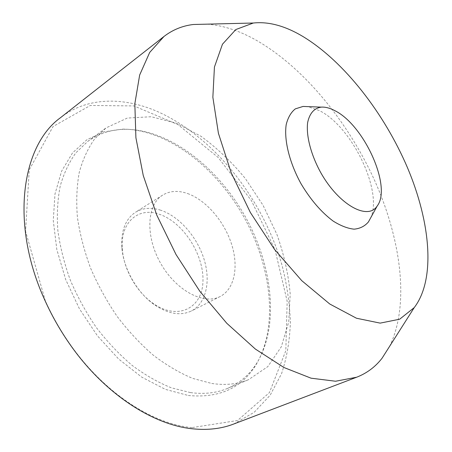 <?xml version="1.0" encoding="UTF-8"?>
<svg xmlns="http://www.w3.org/2000/svg" width="452" height="452" viewBox="0 0 452 452"><rect width="100%" height="100%" fill="white"/><g stroke="black" fill="none" stroke-linecap="round" stroke-linejoin="round"><path stroke-width="0.34" stroke-dasharray="2.26 1.69" d="M158.991 214.158C182.721 221.729 204.005 254.391 202.948 281.15C202.53 308.236 177.67 321.225 152.516 302.987C136.498 291.681 123.797 269.217 122.368 249.662C119.752 222.559 138.205 206.762 158.991 214.158M160.714 210.22C151.245 207.174 142.843 207.847 135.521 212.237C125.481 218.943 120.933 230.763 121.887 247.69C123.396 268.465 136.933 292.41 153.957 304.416C167.974 313.959 180.444 316.151 191.371 311.004C206.265 303.416 210.977 281.155 203.959 258.928C196.976 236.673 179.156 216.31 160.714 210.22M187.682 193.575C206.072 200.157 224.113 221.169 231.486 243.882C238.888 266.573 234.701 289.094 220.107 296.535C203.812 305.236 175.93 290.574 160.596 263.228C145.075 236 146.883 204.547 162.737 195.066C169.918 190.778 178.235 190.275 187.682 193.575M211.779 383.477C225.48 385.471 237.718 384.217 248.487 379.703L267.799 366.617L281.291 346.808L288.715 322.027L290.201 293.992C288.416 274.223 283.969 254.318 276.856 234.272L263.064 205.298L245.34 178.54C231.831 162.11 217.067 148.036 201.05 136.318L176.257 123.136L151.2 116.729L127.272 118.074L106.101 127.876L94.502 139.114C87.88 148.425 82.801 159.516 79.264 172.381C76.744 186.151 76.128 201.117 77.411 217.282C79.84 233.904 84.202 250.792 90.502 267.946C97.847 284.946 106.745 301.134 117.204 316.513C128.374 331.124 140.391 344.012 153.262 355.17C166.376 365.143 179.517 372.889 192.693 378.409L211.779 383.477M190.416 392.585L171.308 387.793C158.155 382.499 145.064 375.007 132.046 365.329C119.294 354.475 107.418 341.921 96.417 327.655C86.146 312.626 77.439 296.778 70.303 280.11C64.212 263.273 60.054 246.668 57.833 230.294C56.749 214.35 57.551 199.552 60.252 185.902C63.952 173.122 69.184 162.07 75.947 152.742L87.733 141.419C98.824 133.47 111.299 129.425 125.159 129.289C169.206 129.312 216.971 166.675 244.724 215.666C272.392 264.702 279.788 324.886 257.098 362.645C249.837 374.448 239.944 383.053 227.412 388.46C216.497 393.031 204.163 394.404 190.416 392.585M370.606 217.971C383.268 191.151 351.673 126.131 319.135 110.486L307.642 106.61M233.622 424.061L254.171 412.326L270.217 395.138L281.562 373.663C286.85 357.628 289.788 340.469 290.37 322.197C289.692 303.574 286.952 284.737 282.138 265.686C263.166 199.292 214.225 136.623 157.03 111.35C123.3 96.784 87.134 96.858 60.427 117.752M207.191 24.154C223.181 25.425 239.543 30.787 256.267 40.234C304.032 67.602 348.198 121.916 374.911 181.094C401.212 240.204 409.862 305.128 389.477 346.554M188.314 395.494C219.062 398.376 241.594 388.2 255.911 364.95C278.907 326.655 271.46 265.844 243.526 216.338C215.508 166.884 167.24 129.159 122.571 129.119L103.847 131.865L86.869 139.77L72.501 152.929L61.608 171.161L54.986 193.981L53.268 220.519L56.828 249.566L65.698 279.602L79.507 308.959L97.519 335.943L118.673 359.057L141.713 377.115L165.342 389.364L188.314 395.494M191.97 427.615C151.985 424.016 103.107 392.347 69.032 342.723C59.85 329.435 51.929 315.434 45.279 300.71L25.566 231.226L29.256 169.816L53.065 126.526L90.332 105.469L133.939 105.926L178.003 124.628L218.169 157.482L251.318 200.451L275.025 249.679L287.173 301.252L285.822 350.707L269.42 392.618L237.515 420.518L191.97 427.615M152.516 302.987L153.957 304.416M122.368 249.662L121.887 247.69M162.737 195.066L135.521 212.237M220.107 296.535L191.371 311.004M227.412 388.46L248.487 379.703M87.733 141.419L106.101 127.876M69.032 342.723L69.037 343.057M45.279 300.71L44.997 300.535M125.159 129.289L122.571 129.119M257.098 362.645L255.911 364.95"/><path stroke-width="0.68" d="M303.281 36.725C285.376 25.939 268.72 21.368 253.318 23.024L235.859 29.527L222.469 44.211L214.434 67.032L212.858 97.253L218.418 133.278L231.158 172.687L250.357 212.48L274.556 249.442L301.761 280.675L329.762 304.01L356.47 318.236L380.166 323.123L399.653 319.214L414.224 307.609C435.982 279.178 430.417 221.921 407.478 167.698C384.262 113.316 344.384 61.743 303.281 36.725M307.642 106.61L303.083 106.435L295.314 108.875C290.998 112.316 287.964 117.554 286.206 124.588C283.879 139.95 289.399 162.601 301.066 183.811C310.609 199.784 321.299 212.203 333.13 221.062C340.684 225.797 347.667 228.497 354.074 229.164C359.962 228.639 364.736 226.237 368.408 221.966L370.606 217.971M334.683 110.593C329.796 108.028 325.327 106.87 321.265 107.13C314.129 108.175 309.586 113.333 307.637 122.594C305.993 135.623 310.897 154.725 320.773 172.664C338.887 204.999 367.809 220.717 377.183 206.027C392.155 186.857 363.945 124.735 334.683 110.593M163.991 36.465L60.427 117.752C21.696 145.578 9.695 223.763 44.997 300.535C51.726 315.434 59.737 329.61 69.037 343.057C103.525 393.296 152.985 425.298 193.349 428.875C208.186 430.287 221.604 428.677 233.622 424.061L356.662 377.217L335.576 381.239L311.066 378.188L283.946 367.51L255.38 349.068L226.802 323.299L199.812 291.241L176.014 254.516L156.816 215.186L143.256 175.534L135.905 137.758L134.832 103.779L139.657 75.038L149.68 52.455L163.991 36.465C172.704 29.77 182.489 25.781 193.354 24.493L207.191 24.154M389.477 346.554L382.053 358.233C375.352 366.883 366.888 373.211 356.662 377.217M321.265 107.13L303.083 106.435M377.183 206.027L368.408 221.966M253.318 23.024L193.354 24.493M414.224 307.609L382.053 358.233"/></g></svg>
